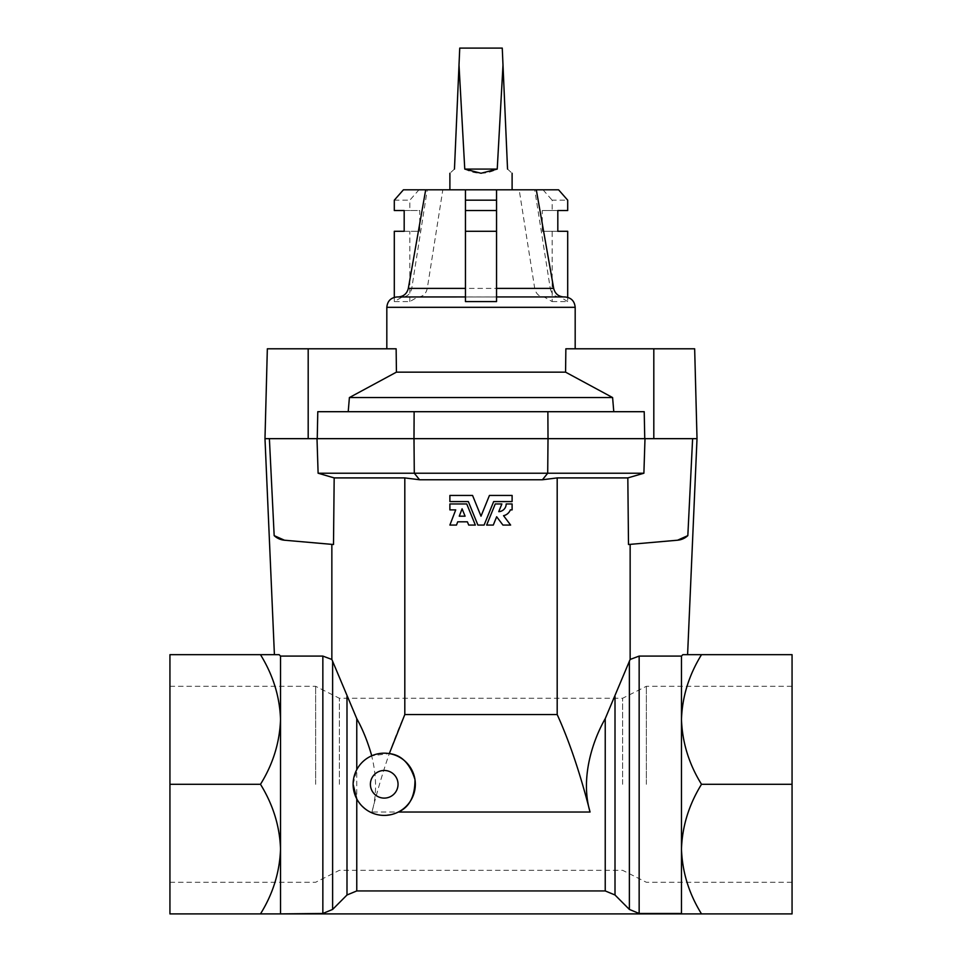<?xml version="1.0" encoding="UTF-8"?>
<svg xmlns="http://www.w3.org/2000/svg" width="962" height="962" viewBox="0 0 962 962"><rect width="100%" height="100%" fill="white"/><g stroke="black" fill="none" stroke-linecap="round" stroke-linejoin="round"><path stroke-width="0.72" stroke-dasharray="4.81 3.61" d="M534.74 189.803L536.303 189.803L534.74 189.803L550.264 288.396L553.679 288.396M558.573 189.803L519.179 189.803L534.716 288.396C536.014 293.939 539.153 296.789 544.143 296.957L552.152 301.575L552.152 231.289L567.7 231.289M427.26 189.803L425.697 189.803L427.26 189.803L411.736 288.396C410.437 293.939 407.299 296.789 402.308 296.957L394.3 301.575L409.848 301.575L417.857 296.957C422.835 296.801 425.986 293.951 427.284 288.396L442.821 189.803L519.179 189.803M442.821 189.803L403.427 189.803M481 189.803L512.109 189.803L481 189.803M682.852 654.677L681.469 656.084L681.469 719.48C682.226 696.716 688.912 675.12 701.514 654.677L682.852 654.677L687.589 654.677L697.017 438.66L644.997 438.66L643.891 473.22L627.825 477.91L557.19 477.91L542.436 479.761L547.703 473.22L643.891 473.22M279.148 654.677L280.531 656.084L280.531 719.48C279.774 696.716 273.088 675.12 260.486 654.677L279.148 654.677L274.41 654.677L264.983 438.66L317.244 438.66L317.785 411.7L348.22 411.7L349.398 397.559L396.428 372.15L565.572 372.15L565.86 348.797L653.811 348.797L653.811 438.66L644.756 438.66L644.215 411.7L613.78 411.7L612.602 397.559L565.572 372.15M353.114 784.295L356.77 769.66C360.197 763.359 365.199 758.741 371.741 755.795L389.297 753.595M398.316 812.024C380.844 818.854 367.003 814.489 356.77 798.917M260.486 784.295C273.016 764.117 279.701 742.508 280.531 719.48L280.531 849.097C279.774 826.334 273.088 804.725 260.486 784.295L169.937 784.295L169.937 686.303L169.937 913.9L701.514 913.9C688.984 893.722 682.298 872.125 681.469 849.097C682.226 826.334 688.912 804.725 701.514 784.295C688.984 764.117 682.298 742.508 681.469 719.48L681.469 913.479L639.153 913.479L629.376 909.427L615.007 894.997L605.23 890.932L605.23 718.65C591.654 742.496 580.423 779.533 590.055 812.024L371.945 812.024C381.577 779.533 370.346 742.496 356.77 718.65L331.854 659.451L331.854 544.36L333.501 544.504L334.175 477.91L404.81 477.91L404.81 714.55L557.19 714.55L557.19 477.91M542.436 479.761L419.564 479.761L404.81 477.91M605.23 718.65L630.146 659.451L630.146 544.36L628.499 544.504L627.825 477.91M590.055 812.024C580.327 773.797 569.372 741.305 557.19 714.55M371.945 812.024C381.673 773.797 392.628 741.305 404.81 714.55M605.23 890.932L356.77 890.932L356.77 718.65M419.564 479.761L414.297 473.22L547.703 473.22L548.015 438.66L317.003 438.66L318.109 473.22L334.175 477.91M687.83 535.63L677.549 540.211A17.28 17.28 0 0 0 687.83 535.63L692.616 438.66M677.549 540.211L630.146 544.36M318.109 473.22L414.297 473.22L414.129 411.7L644.215 411.7L348.22 411.7L613.78 411.7M547.871 411.7L548.015 438.66L644.997 438.66M681.469 656.084L639.153 656.084L630.146 659.451M701.514 784.295L792.063 784.295L792.063 654.677L701.514 654.677M701.514 913.9L792.063 913.9L792.063 784.295M280.122 913.9L322.847 913.479L332.624 909.427L346.993 894.997L356.77 890.932M503.547 515.68L510.63 525.072L502.934 525.072L496.669 516.762L493.29 525.072L486.652 525.072L495.25 503.956L501.887 503.956L498.749 511.652A7.708 7.708 0 0 0 506.18 503.956L512.109 503.956L512.109 509.884L510.329 509.884A9.331 9.331 0 0 1 503.547 515.68M493.662 501.587L484.102 525.072L477.898 525.072L468.338 501.587L449.891 501.587L449.891 495.442L472.558 495.442L481 516.185L489.442 495.442L512.109 495.442L512.109 501.587L493.662 501.587M456.481 525.072L449.891 525.072L455.723 509.884L449.891 509.884L449.891 503.956L466.75 503.956L475.348 525.072L468.71 525.072L467.376 521.813L457.732 521.813L456.481 525.072M331.854 544.36L284.451 540.211A17.28 17.28 0 0 1 274.17 535.63L269.384 438.66M260.486 654.677L169.937 654.677L169.937 784.295M267.34 348.797L308.189 348.797L308.189 438.66L317.003 438.66M274.17 535.63L284.451 540.211M280.531 656.084L322.847 656.084L331.854 659.451M260.486 913.9C273.016 893.722 279.701 872.125 280.531 849.097L280.531 913.479M459.259 516.185L462.085 508.802L465.091 516.185L459.259 516.185M308.189 438.66L317.244 438.66M567.7 210.546L552.152 210.546L552.152 200.18L567.7 200.18M552.152 210.546L542.267 210.546L542.267 231.289L552.152 231.289M543.734 296.957L417.857 296.957L543.734 296.957M543.025 189.803L552.152 200.18M552.152 301.575L567.7 301.575L567.7 297.354M465.452 231.289L496.548 231.289L496.548 296.957L559.692 296.957C554.713 296.801 551.563 293.951 550.264 288.396M567.7 301.575L560.1 296.945M496.548 296.957L564.357 296.957M496.548 200.18L496.548 210.546L465.452 210.546M465.452 301.575L465.452 200.18M401.9 296.945L397.643 296.957M394.3 301.575L394.3 297.354M394.3 231.289L419.733 231.289L419.733 210.546L409.848 210.546L409.848 200.18L418.975 189.803M409.848 210.546L394.3 210.546M394.3 200.18L409.848 200.18M409.848 301.575L409.848 231.289M653.811 438.66L644.756 438.66M308.189 348.797L396.14 348.797L386.82 348.797L396.14 348.797L396.428 372.15M694.66 348.797L653.811 348.797M414.129 411.7L348.22 411.7M612.602 397.559L349.398 397.559M404.184 210.546L419.733 210.546M404.184 231.289L419.733 231.289M542.267 210.546L557.816 210.546M542.267 231.289L557.816 231.289M454.461 169.071C448.436 174.591 448.436 174.591 454.461 169.071L459.74 48.1L502.26 48.1L502.994 65.043L497.234 169.071L464.766 169.071L459.006 65.043M464.766 169.071C475.589 174.591 486.411 174.591 497.234 169.071M507.539 169.071C513.564 174.591 513.564 174.591 507.539 169.071L502.994 65.043M315.644 784.295L315.644 686.303L315.644 784.295M339.37 784.295L339.37 698.268L339.37 784.295M622.63 784.295L622.63 698.268L622.63 784.295M646.356 784.295L646.356 686.303L646.356 784.295M639.153 656.084L639.153 913.479M629.376 661.098L629.376 909.427M615.007 696.44L615.007 894.997M322.847 656.084L322.847 913.479M332.624 661.098L332.624 909.427M346.993 696.44L346.993 894.997M427.284 288.396L534.716 288.396M386.82 307.311L575.18 307.311M408.321 288.396L411.736 288.396M417.448 296.945L544.552 296.945M169.937 882.274L315.644 882.274L339.37 870.309L622.63 870.309L646.356 882.274L792.063 882.274M169.937 686.303L315.644 686.303L339.37 698.268L622.63 698.268L646.356 686.303L792.063 686.303"/><path stroke-width="1.44" d="M465.452 210.546L496.548 210.546L496.548 231.289L465.452 231.289L465.452 189.803L496.548 189.803L496.548 200.18L465.452 200.18L465.452 189.803L425.697 189.803L408.321 288.396C406.974 293.711 403.571 296.573 398.1 296.957M567.7 297.354L567.7 231.289L557.816 231.289L557.816 210.546L567.7 210.546L567.7 200.18L558.573 189.803L496.548 189.803L496.548 301.575L465.452 301.575L465.452 231.289M394.3 297.354L394.3 231.289L404.184 231.289L404.184 210.546L394.3 210.546L394.3 200.18L403.427 189.803L425.697 189.803M274.17 535.63L284.451 540.211A17.28 17.28 0 0 1 274.17 535.63L269.384 438.66L264.983 438.66L267.34 348.797L396.14 348.797L396.428 372.15L565.572 372.15L565.86 348.797L694.66 348.797L697.017 438.66L644.756 438.66L644.215 411.7L317.785 411.7L317.244 438.66L413.985 438.66L414.129 411.7M404.81 714.55L557.19 714.55C569.372 741.305 580.327 773.797 590.055 812.024L398.316 812.024C409.499 807.13 415.055 796.308 414.971 779.545C409.992 763.539 401.443 754.893 389.297 753.595L404.81 714.55L404.81 477.91L334.175 477.91L333.501 544.504L284.451 540.211M371.741 755.795C367.761 741.822 362.77 729.437 356.77 718.65L331.854 659.451L331.854 544.36M697.017 438.66L687.589 654.677L682.852 654.677L681.469 656.084L681.469 913.479L639.153 913.479L629.376 909.427L615.007 894.997L605.23 890.932L356.77 890.932L356.77 798.917L353.114 784.295A31.109 31.109 0 0 0 399.783 811.231A31.109 31.109 0 0 0 399.783 757.347A31.109 31.109 0 0 0 353.114 784.295M590.055 812.024C580.423 779.533 591.654 742.496 605.23 718.65L630.146 659.451L630.146 544.36M701.514 913.9C688.984 893.722 682.298 872.125 681.469 849.097C682.226 826.334 688.912 804.725 701.514 784.295L792.063 784.295L792.063 913.9L280.122 913.9L322.847 913.479L332.624 909.427L346.993 894.997L356.77 890.932M701.514 784.295C688.984 764.117 682.298 742.508 681.469 719.48C682.226 696.716 688.912 675.12 701.514 654.677L682.852 654.677M701.514 654.677L792.063 654.677L792.063 784.295M280.122 913.9L169.937 913.9L169.937 654.677L279.148 654.677L280.531 656.084L322.847 656.084L331.854 659.451M404.81 477.91L419.564 479.761L542.436 479.761L557.19 477.91L627.825 477.91L628.499 544.504L677.549 540.211A17.28 17.28 0 0 0 687.83 535.63L692.616 438.66M557.19 714.55L557.19 477.91M542.436 479.761L547.703 473.22L643.891 473.22L627.825 477.91M419.564 479.761L414.297 473.22L547.703 473.22L548.015 438.66L413.985 438.66L414.297 473.22L318.109 473.22L334.175 477.91M644.997 438.66L643.891 473.22M687.83 535.63L677.549 540.211M547.871 411.7L548.015 438.66L644.756 438.66M681.469 656.084L639.153 656.084L630.146 659.451M317.003 438.66L318.109 473.22M269.384 438.66L317.244 438.66M280.531 656.084L280.531 913.479M260.486 913.9C273.016 893.722 279.701 872.125 280.531 849.097C279.774 826.334 273.088 804.725 260.486 784.295L169.937 784.295M260.486 784.295C273.016 764.117 279.701 742.508 280.531 719.48C279.774 696.716 273.088 675.12 260.486 654.677M264.983 438.66L274.41 654.677L279.148 654.677M370.394 784.295A13.829 13.829 0 0 1 391.137 772.318A13.829 13.829 0 0 1 391.137 796.259A13.829 13.829 0 0 1 370.394 784.295M456.481 525.072L449.891 525.072L455.723 509.884L449.891 509.884L449.891 503.956L466.75 503.956L475.348 525.072L468.71 525.072L467.376 521.813L457.732 521.813L456.481 525.072M459.259 516.185L462.085 508.802L465.091 516.185L459.259 516.185M512.109 501.587L493.662 501.587L484.102 525.072L477.898 525.072L468.338 501.587L449.891 501.587L449.891 495.442L472.558 495.442L481 516.185L489.442 495.442L512.109 495.442L512.109 501.587M503.547 515.68L510.63 525.072L502.934 525.072L496.669 516.762L493.29 525.072L486.652 525.072L495.25 503.956L501.887 503.956L498.749 511.652A7.708 7.708 0 0 0 506.18 503.956L512.109 503.956L512.109 509.884L510.329 509.884A9.331 9.331 0 0 1 503.547 515.68M386.82 348.797L386.82 307.311L575.18 307.311C574.567 301.01 571.115 297.559 564.814 296.945L496.548 296.945L496.548 301.575M613.78 411.7L612.602 397.559L565.572 372.15M612.602 397.559L349.398 397.559L396.428 372.15M348.22 411.7L349.398 397.559M497.234 169.071L481 173.256L464.766 169.071L497.234 169.071L502.994 65.043L507.539 169.071C513.564 174.591 513.564 174.591 507.539 169.071M454.461 169.071C448.436 174.591 448.436 174.591 454.461 169.071L459.006 65.043L464.766 169.071M502.994 65.043L502.26 48.1L459.74 48.1L459.006 65.043M356.77 769.66L356.77 718.65M605.23 890.932L605.23 718.65M346.993 696.44L346.993 894.997M639.153 656.084L639.153 913.479M629.376 661.098L629.376 909.427M615.007 696.44L615.007 894.997M322.847 656.084L322.847 913.479M332.624 661.098L332.624 909.427M536.303 189.803L553.679 288.396L496.548 288.396M465.452 288.396L408.321 288.396M653.811 348.797L653.811 438.66M308.189 348.797L308.189 438.66M553.679 288.396C555.026 293.711 558.429 296.573 563.9 296.957M575.18 307.311L575.18 348.797M465.452 296.945L397.643 296.957M398.749 296.945L397.186 296.945C390.885 297.559 387.433 301.01 386.82 307.311M563.251 296.945L564.357 296.957M449.891 173.256L449.891 189.803M512.109 173.256L512.109 189.803"/></g></svg>
